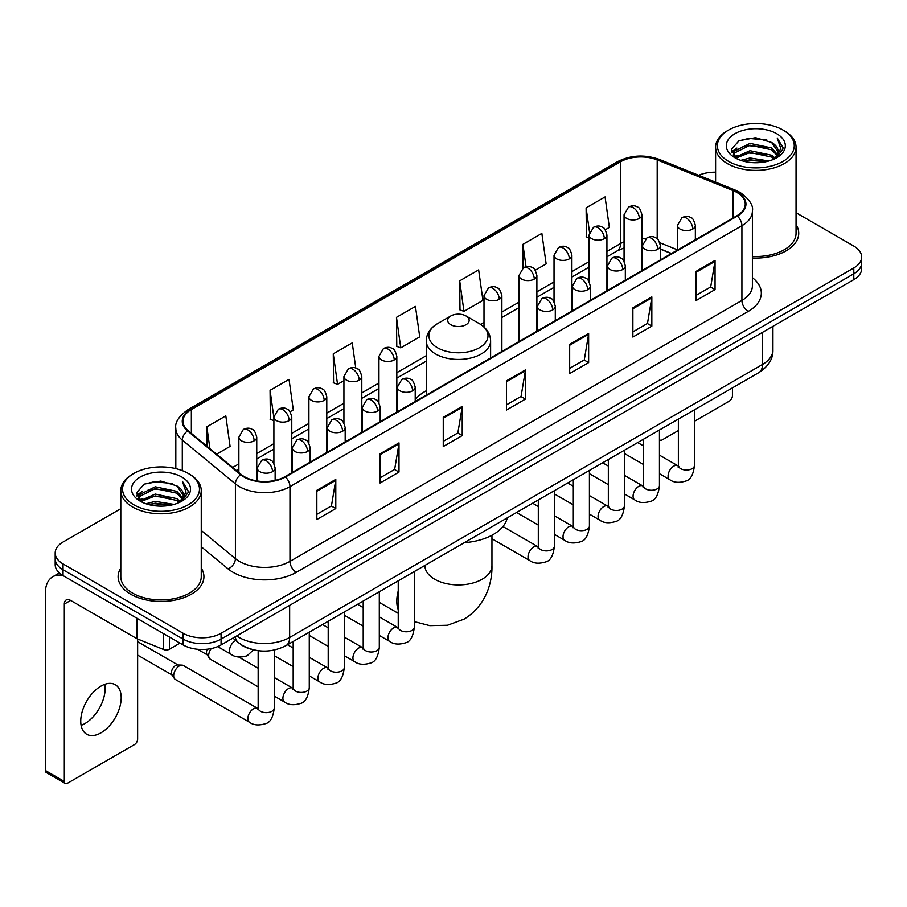 <?xml version="1.0" encoding="UTF-8"?>
<svg xmlns="http://www.w3.org/2000/svg" width="907" height="907" viewBox="0 0 907 907"><rect width="100%" height="100%" fill="white"/><g stroke="black" fill="none" stroke-linecap="round" stroke-linejoin="round"><path stroke-width="1.36" d="M426.245 390.77A47.379 27.357 0 0 0 415.213 399.624M671.361 253.597L660.341 249.142M251.262 649.231A26.813 15.487 180 0 1 240.434 644.163M120.801 508.691L63.048 542.035A26.813 15.487 0 0 0 55.191 552.987L55.191 564.664A26.813 15.487 0 0 0 63.048 575.605L183.146 644.945A26.813 15.487 0 0 0 221.07 644.945L853.793 279.639A26.813 15.487 0 0 0 861.65 268.699L861.65 262.86A26.813 15.487 0 0 1 853.793 273.801A26.813 15.487 0 0 0 861.65 262.86L861.65 257.021A26.813 15.487 0 0 0 853.793 246.069L796.051 212.726M55.191 552.987A26.813 15.487 0 0 0 63.048 563.927L183.146 633.267A26.813 15.487 0 0 0 221.07 633.267L221.07 639.106L853.793 273.801L221.07 639.106A26.813 15.487 0 0 1 183.146 639.106A26.813 15.487 0 0 0 221.07 639.106L221.07 644.945M63.048 563.927L63.048 569.766L183.146 639.106L63.048 569.766A26.813 15.487 0 0 1 55.191 558.825A26.813 15.487 0 0 0 63.048 569.766L63.048 575.605M120.801 568.077A42.912 24.772 0 0 0 118.114 576.705A42.912 24.772 0 0 0 130.687 594.221A42.912 24.772 0 0 0 177.443 599.584A42.912 24.772 0 0 0 203.928 576.705A42.912 24.772 0 0 0 201.252 568.077A42.912 24.772 0 0 1 203.928 576.705A42.912 24.772 0 0 1 177.443 599.584A42.912 24.772 0 0 1 130.687 594.221A42.912 24.772 0 0 1 118.114 576.705A42.912 24.772 0 0 1 120.801 568.077M736.858 192.42A28.605 16.519 180 0 1 745.237 204.098A28.605 16.519 180 0 1 736.858 215.775L284.911 476.708A28.605 16.519 180 0 1 241.251 474.508L188.146 430.712A28.605 16.519 180 0 1 182.976 421.245A28.605 16.519 180 0 1 191.354 409.567L620.558 161.763A28.605 16.519 180 0 1 657.201 159.915L733.037 190.572A28.605 16.519 180 0 1 736.858 192.42M737.368 192.137A29.319 16.927 0 0 0 733.446 190.232L657.609 159.575A29.319 16.927 0 0 0 620.059 161.469L190.844 409.272A29.319 16.927 0 0 0 187.568 430.95L240.672 474.735A29.319 16.927 0 0 0 285.422 477.003L737.368 216.07A29.319 16.927 0 0 0 737.368 192.137M316.838 490.324L316.838 519.518L335.794 508.566L335.794 479.372L316.838 490.324M316.838 514.337L331.44 505.902L335.715 480.347A7.154 4.127 -120 0 0 335.794 479.372M331.316 505.981L335.794 508.566M380.044 453.829L380.044 483.023L399.001 472.071L399.001 442.877L380.044 453.829M380.044 477.842L394.647 469.407L398.933 443.852A7.154 4.127 -120 0 0 399.001 442.877M394.522 469.486L399.001 472.071M443.251 417.333L443.251 446.527L462.219 435.587L462.219 406.381L443.251 417.333M443.251 441.346L457.854 432.922L462.139 407.356A7.154 4.127 -120 0 0 462.219 406.381M457.729 432.99L462.219 435.587M696.088 271.363L696.088 300.557L715.056 289.605L715.056 260.411L696.088 271.363M696.088 295.376L710.691 286.941L714.977 261.386A7.154 4.127 -120 0 0 715.056 260.411M710.566 287.02L715.056 289.605M632.882 307.858L632.882 337.053L651.838 326.101L651.838 296.906L632.882 307.858M632.882 331.871L647.485 323.436L651.77 297.87A7.154 4.127 -120 0 0 651.838 296.906M647.36 323.516L651.838 326.101M569.675 344.343L569.675 373.548L588.632 362.596L588.632 333.402L569.675 344.343M569.675 368.367L584.278 359.932L588.552 334.366A7.154 4.127 -120 0 0 588.632 333.402M584.142 360L588.632 362.596M506.457 380.838L506.457 410.032L525.425 399.091L525.425 369.897L506.457 380.838M506.457 404.851L521.072 396.427L525.346 370.861A7.154 4.127 -120 0 0 525.425 369.897M520.935 396.495L525.425 399.091M752.391 257.996A42.912 24.772 0 0 0 798.727 233.303A42.912 24.772 0 0 0 796.051 224.675A42.912 24.772 0 0 1 798.727 233.303A42.912 24.772 0 0 1 752.391 257.996M221.07 633.267L853.793 267.962A26.813 15.487 0 0 0 861.65 257.021M715.6 172.205A26.813 15.487 0 0 0 698.651 175.3M290.081 411.744L293.301 409.885L289.027 379.387L270.059 390.327L270.365 419.351M216.592 454.169L230.095 446.38L225.809 415.871L206.853 426.823L206.853 446.131M459.69 280.853L463.965 311.35L482.932 300.41L478.647 269.901L459.69 280.853L459.996 309.865M535.209 270.229L546.139 263.914L541.853 233.405L522.897 244.357L522.897 268.075M605.241 229.788L609.345 227.419L605.071 196.91L586.103 207.862L586.41 236.886M355.771 368.083L352.233 342.891L333.266 353.832L333.572 382.856M396.472 317.348L400.758 347.846L419.726 336.894L415.44 306.396L396.472 317.348L396.778 346.361M400.758 347.846L396.472 346.247M463.965 311.35L459.69 309.752M522.897 244.357L526.037 266.715M589.051 237.872L586.103 236.761M586.103 207.862L589.516 232.158M333.266 353.832L337.551 384.341L343.923 380.657M337.551 384.341L333.266 382.743M273.891 420.667L270.059 419.238M270.059 390.327L273.891 417.617M206.853 426.823L209.914 448.659M659.446 439.464A4.467 2.585 120 0 0 660.035 440.076A4.467 2.585 120 0 0 662.269 439.85L678.368 430.564M694.467 421.267L729.273 401.166A4.467 2.585 120 0 0 732.437 395.701L732.437 387.879M728.638 161.401A38.434 22.187 0 0 0 783.002 161.401A38.434 22.187 0 0 0 783.002 130.018L784.26 130.755A40.225 23.219 0 0 1 796.051 147.172A40.225 23.219 0 0 1 771.211 168.634A40.225 23.219 0 0 1 727.38 163.589A40.225 23.219 0 0 1 715.6 147.172A40.225 23.219 0 0 1 727.38 130.755L728.638 130.018A38.434 22.187 0 0 0 728.638 161.401M752.391 256.443A40.225 23.219 0 0 0 796.051 233.303L796.051 147.172M740.758 160.358L750.032 157.977L768.841 160.993M743.423 161.163L750.032 159.802L766.098 161.673L748.785 160.301L743.604 161.219M734.976 157.376L750.032 150.687L771.619 155.233L775.1 158.113M735.906 158.135L750.032 152.501L771.619 157.058L774.136 158.986M733.74 156.129L734.239 151.288L750.032 143.385L771.619 147.943L777.537 154.644M733.536 155.244L734.239 153.113L750.032 145.211L771.619 149.768L777.106 155.516M773.909 159.167A22.346 12.902 0 0 0 778.172 151.582A22.346 12.902 0 0 0 771.619 142.467L778.161 152.025M776.675 133.669A29.5 17.029 0 0 0 735.021 133.635A29.5 17.029 0 0 0 734.829 157.682A29.5 17.029 0 0 0 734.965 157.75A29.5 17.029 0 0 0 776.811 157.682A29.5 17.029 0 0 0 776.675 133.669M771.619 142.467L755.565 137.671L739.069 140.71L731.416 149.349L736.484 158.566M775.734 158.272L782.866 149.236L783.002 147.614L777.208 137.921L780.859 148.782L774.136 159.065M784.26 130.755L783.002 130.018A38.434 22.187 0 0 0 728.638 130.018M777.208 137.921L783.002 147.977M738.683 140.902L748.785 138.408L766.891 140.029M731.711 152.637L735.01 150.052M742.266 146.968L748.785 145.698L766.245 147.138M742.266 154.269L748.785 153L766.245 154.439M731.518 151.923L736.926 148.079M734.398 156.832L736.926 155.38M450.836 324.717A10.725 6.19 0 0 0 466.005 324.717A10.725 6.19 0 0 0 466.005 315.953L479.327 323.64A29.568 17.063 0 0 1 479.327 347.778A29.568 17.063 0 0 1 437.514 347.778A29.568 17.063 0 0 1 437.514 323.64C430.235 327.971 426.483 333.708 426.245 340.873A32.176 18.582 0 0 0 435.666 354.013A32.176 18.582 0 0 0 470.733 358.038A32.176 18.582 0 0 0 490.608 340.873C490.37 333.708 486.606 327.971 479.327 323.64L466.005 315.953A10.725 6.19 0 0 0 450.836 315.953A10.725 6.19 0 0 0 450.836 324.717M464.327 542.658A49.171 28.389 0 0 0 507.228 517.897M258.155 686.814L210.345 659.219A8.05 4.648 -60 0 1 209.347 658.221A8.05 4.648 -60 0 1 208.678 655.534A8.05 4.648 -60 0 1 211.252 648.55M209.347 658.221L206.943 654.366A5.805 3.356 -60 0 1 206.467 652.428A5.805 3.356 -60 0 1 207.25 649.197M173.668 675.749A8.05 4.648 -60 0 1 179.348 665.897A8.05 4.648 -60 0 1 182.012 665.126A8.05 4.648 -60 0 1 183.373 665.5L257.588 708.344A8.05 4.648 -60 0 0 253.915 708.548A8.05 4.648 -60 0 0 253.563 708.741A8.05 4.648 -60 0 0 248.303 715.827A8.05 4.648 -60 0 0 249.538 722.278L175.334 679.434A8.05 4.648 -60 0 1 174.325 678.436A8.05 4.648 -60 0 1 173.668 675.749M174.325 678.436L171.933 674.593A5.805 3.356 -60 0 1 171.457 672.643A5.805 3.356 -60 0 1 175.561 665.534A5.805 3.356 -60 0 1 177.477 664.967L182.012 665.126M104.793 684.332A28.605 16.519 -60 0 1 84.929 723.559A28.605 16.519 -60 0 1 81.108 725.351M100.972 732.822A28.605 16.519 120 0 0 119.656 707.619A28.605 16.519 120 0 0 115.28 684.694A28.605 16.519 120 0 0 100.972 686.111A28.605 16.519 120 0 0 82.288 711.315A28.605 16.519 120 0 0 86.675 734.239A28.605 16.519 120 0 0 100.972 732.822M169.394 637.009L169.394 649.231L179.983 643.12M62.742 575.435A35.758 20.646 -120 0 0 52.753 576.761A35.758 20.646 -120 0 0 45.35 593.121L45.35 770.485L64.318 781.437L64.318 604.073A8.934 5.159 60 0 1 66.166 599.981A8.934 5.159 60 0 1 70.633 600.423L136.73 638.585L136.73 618.143M64.318 781.437A4.467 2.585 120 0 0 65.236 783.478L46.28 772.526A4.467 2.585 -60 0 1 45.35 770.485M65.236 783.478A4.467 2.585 120 0 0 67.469 783.263L134.474 744.579A4.467 2.585 120 0 0 137.637 739.103L137.637 638.993M169.394 649.231A4.467 2.585 180 0 1 163.668 649.525L137.32 638.868A4.467 2.585 180 0 1 136.73 638.585M133.839 504.814A38.434 22.187 0 0 0 188.203 504.814A38.434 22.187 0 0 0 188.203 473.42L189.472 474.157A40.225 23.219 0 0 1 201.252 490.574A40.225 23.219 0 0 1 176.411 512.036A40.225 23.219 0 0 1 132.581 507.002A40.225 23.219 0 0 1 120.801 490.574A40.225 23.219 0 0 1 132.581 474.157L133.839 473.42A38.434 22.187 0 0 0 133.839 504.814M120.801 490.574L120.801 576.705A40.225 23.219 0 0 0 132.581 593.121A40.225 23.219 0 0 0 176.411 598.155A40.225 23.219 0 0 0 201.252 576.705L201.252 490.574M145.959 503.759L155.244 501.39L174.042 504.394M148.623 504.564L155.244 503.204L171.298 505.086M140.177 500.777L155.244 494.088L176.82 498.646L180.3 501.526M141.107 501.537L155.244 495.914L176.82 500.471L179.337 502.387M138.941 499.542L139.44 494.689L155.244 486.787L176.82 491.345L182.738 498.045M138.748 498.646L139.44 496.514L155.244 488.612L176.82 493.17L182.307 498.918M179.11 502.569A22.346 12.902 0 0 0 183.373 494.995A22.346 12.902 0 0 0 176.82 485.869L183.361 495.437M181.876 477.071A29.5 17.029 0 0 0 140.234 477.037A29.5 17.029 0 0 0 140.041 501.083A29.5 17.029 0 0 0 140.166 501.163A29.5 17.029 0 0 0 182.012 501.083A29.5 17.029 0 0 0 181.876 477.071M176.82 485.869L160.766 481.073L144.27 484.111L136.617 492.75L141.696 501.968M180.935 501.684L188.066 492.637L188.203 491.016L182.409 481.322L186.06 492.184L179.337 502.467M189.472 474.157L188.203 473.42A38.434 22.187 0 0 0 133.839 473.42M182.409 481.322L188.203 491.379M143.884 484.304L153.986 481.81L172.092 483.431M136.912 496.05L140.211 493.453M147.467 490.37L153.986 489.111L171.446 490.54M147.467 497.671L153.986 496.401L171.446 497.841M148.805 504.621L153.986 503.702L171.276 505.086M136.719 495.324L142.127 491.481M139.599 500.233L142.127 498.782M236.682 635.932A35.758 20.646 0 0 0 239.085 637.462A35.758 20.646 0 0 0 289.65 637.462L762.458 364.489A35.758 20.646 0 0 0 772.934 349.898C773.195 358.764 768.467 366.36 758.751 372.675L285.954 645.648A17.879 10.317 60 0 0 289.65 637.462L289.65 605.354M762.458 332.381L762.458 364.489A17.879 10.317 60 0 1 758.751 372.675M235.23 636.771A17.879 11.961 129.5 0 0 238.348 642.587L232.918 638.109M853.793 279.639L853.793 267.962M183.146 644.945L183.146 633.267M752.391 277.667A44.692 25.804 180 0 1 748.241 311.396L296.294 572.317A8.934 5.159 60 0 1 289.968 561.376L741.915 300.444A35.758 20.646 0 0 0 752.391 285.852L752.391 211.104A35.758 20.646 180 0 1 741.915 225.707A8.934 5.159 -120 0 0 737.368 216.07M296.294 572.317A44.692 25.804 180 0 1 233.076 572.317A44.692 25.804 180 0 1 228.076 568.882L201.252 546.762M240.672 474.735A8.934 5.975 129.5 0 0 235.401 483.873L235.401 558.621A35.758 20.646 0 0 0 239.403 561.376A35.758 20.646 0 0 0 289.968 561.376L289.968 486.64A35.758 20.646 180 0 1 235.401 483.873L182.296 440.088A35.758 20.646 180 0 1 175.822 428.251L175.822 468.636M752.391 211.104C753.581 205.526 749.477 199.291 740.067 192.42L735.362 190.141A8.934 4.184 112 0 0 733.446 190.232M735.362 190.141L659.525 159.473C644.718 154.235 630.66 154.995 617.361 161.763A8.934 5.159 60 0 1 620.059 161.469M190.844 409.272A8.934 5.159 -120 0 0 188.146 409.556C178.872 416.234 174.756 422.458 175.822 428.251M187.568 430.95A8.934 5.975 129.5 0 0 182.296 440.088L182.296 470.631M659.525 159.473A8.934 4.184 112 0 0 657.609 159.575M285.422 477.003A8.934 5.159 60 0 1 289.968 486.64L741.915 225.707L741.915 300.444A8.934 5.159 60 0 0 748.241 311.396M201.252 530.459L235.401 558.621A8.934 5.975 -50.5 0 1 228.076 568.882M191.354 409.567L191.354 433.365M733.037 190.572L733.037 217.986M657.201 159.915L657.201 238.824M677.484 249.856L659.854 242.736M645.512 238.904A28.605 16.519 0 0 0 641.941 238.688M624.061 241.795A28.605 16.519 0 0 0 620.558 243.507L606.93 251.386M620.558 161.763L620.558 243.507A16.088 9.285 60 0 1 617.225 250.876L606.93 256.828M589.051 261.704L571.909 271.601M554.03 281.918L536.887 291.816M519.008 302.144L501.877 312.031M483.998 322.359L480.517 324.366M426.245 355.703L396.824 372.686M378.945 383.015L361.802 392.901M343.923 403.23L326.781 413.127M308.902 423.444L291.771 433.342M273.891 443.659L256.749 453.557M238.87 463.874L232.691 467.445M660.398 248.971A16.088 7.539 -68 0 1 660.341 248.949L671.554 253.484M506.457 381.768L525.346 370.861M569.675 345.272L588.552 334.366M632.882 308.777L651.77 297.87M696.088 272.281L714.977 261.386M443.251 418.263L462.139 407.356M380.044 454.758L398.933 443.852M316.838 491.243L335.715 480.347M491.945 535.243L491.945 565.571A33.525 19.353 180 0 1 482.127 579.256A33.525 19.353 180 0 1 434.714 579.256A33.525 19.353 180 0 1 424.895 565.571L424.975 566.886M398.23 609.708A33.525 19.353 -60 0 1 398.23 590.945M692.744 229.063A8.934 5.159 0 0 0 695.352 225.412C693.934 220.242 692.529 217.714 691.111 217.805C688.526 215.991 685.465 215.945 681.951 217.669A8.934 5.159 60 0 1 686.418 218.111A8.934 5.159 -120 0 1 692.744 229.063A8.934 5.159 0 0 1 680.091 229.063A8.934 5.159 0 0 1 677.484 225.412L681.951 217.669M659.446 473.715L669.751 479.667A8.05 4.648 -60 0 1 668.516 473.216A8.05 4.648 -60 0 1 673.776 466.13A8.05 4.648 -60 0 1 674.128 465.937A8.05 4.648 -60 0 1 677.801 465.733L659.446 455.133M678.833 466.538L678.119 467.139L678.368 465.404A8.05 4.648 -0 0 0 680.726 468.681A8.05 4.648 -0 0 0 691.735 468.885A8.05 4.648 -0 0 0 694.467 465.404C693.356 474.746 690.465 479.962 685.783 481.05C679.06 483.102 673.72 482.637 669.751 479.667M657.722 249.278A8.934 5.159 0 0 0 660.341 245.627C658.924 240.468 657.507 237.929 656.101 238.031C653.505 236.205 650.455 236.16 646.929 237.895A8.934 5.159 60 0 1 651.396 238.337A8.934 5.159 -120 0 1 657.722 249.278A8.934 5.159 0 0 1 645.081 249.278A8.934 5.159 0 0 1 642.462 245.627L646.929 237.895M624.424 493.93L634.73 499.882A8.05 4.648 -60 0 1 633.505 493.431A8.05 4.648 -60 0 1 638.755 486.345A8.05 4.648 -60 0 1 639.118 486.152A8.05 4.648 -60 0 1 642.78 485.948L624.424 475.347M643.811 486.764L643.097 487.354L643.358 485.619A8.05 4.648 -0 0 0 645.716 488.896A8.05 4.648 -0 0 0 656.725 489.1A8.05 4.648 -0 0 0 659.446 485.619C658.346 494.961 655.444 500.176 650.761 501.276C644.038 503.317 638.698 502.852 634.73 499.882M622.701 269.504A8.934 5.159 0 0 0 625.32 265.853C623.903 260.683 622.485 258.144 621.08 258.246C618.495 256.42 615.434 256.375 611.908 258.11A8.934 5.159 60 0 1 616.386 258.552A8.934 5.159 -120 0 1 622.701 269.504A8.934 5.159 0 0 1 610.06 269.504A8.934 5.159 0 0 1 607.441 265.853L611.908 258.11M589.414 514.144L599.72 520.096A8.05 4.648 -60 0 1 598.484 513.657A8.05 4.648 -60 0 1 603.745 506.56A8.05 4.648 -60 0 1 604.096 506.367A8.05 4.648 -60 0 1 607.758 506.163L589.414 495.573M608.801 506.979L608.075 507.569L608.336 505.834A8.05 4.648 -0 0 0 610.694 509.122A8.05 4.648 -0 0 0 621.703 509.315A8.05 4.648 -0 0 0 624.424 505.834C623.324 515.176 620.433 520.391 615.751 521.491C609.028 523.532 603.677 523.067 599.72 520.096M587.679 289.718A8.934 5.159 0 0 0 590.298 286.068C588.881 280.898 587.475 278.358 586.058 278.46C583.473 276.635 580.412 276.59 576.897 278.324A8.934 5.159 60 0 1 581.364 278.766A8.934 5.159 -120 0 1 587.679 289.718A8.934 5.159 0 0 1 575.038 289.718A8.934 5.159 0 0 1 572.419 286.068L576.897 278.324M554.392 534.37L564.698 540.323A8.05 4.648 -60 0 1 563.462 533.872A8.05 4.648 -60 0 1 568.723 526.786A8.05 4.648 -60 0 1 569.074 526.593A8.05 4.648 -60 0 1 572.748 526.377L554.392 515.788M573.78 527.194L573.065 527.783L573.315 526.049A8.05 4.648 -0 0 0 575.673 529.337A8.05 4.648 -0 0 0 586.682 529.541A8.05 4.648 -0 0 0 589.414 526.049C588.303 535.391 585.412 540.617 580.729 541.706C574.006 543.747 568.666 543.293 564.698 540.323M552.669 309.933A8.934 5.159 0 0 0 555.288 306.283C553.871 301.113 552.454 298.584 551.048 298.675C548.452 296.85 545.402 296.804 541.876 298.539A8.934 5.159 60 0 1 546.343 298.981A8.934 5.159 -120 0 1 552.669 309.933A8.934 5.159 0 0 1 540.028 309.933A8.934 5.159 0 0 1 537.409 306.283L541.876 298.539M491.945 538.747L529.677 560.537A8.05 4.648 -60 0 1 528.452 554.086A8.05 4.648 -60 0 1 533.701 547A8.05 4.648 -60 0 1 534.064 546.808A8.05 4.648 -60 0 1 537.726 546.604L502.943 526.525M538.758 547.409L538.044 548.009L538.305 546.263A8.05 4.648 -0 0 0 540.663 549.551A8.05 4.648 -0 0 0 551.671 549.755A8.05 4.648 -0 0 0 554.392 546.263C553.293 555.606 550.39 560.832 545.708 561.921C538.985 563.973 533.645 563.508 529.677 560.537M412.594 390.804A8.934 5.159 0 0 0 415.213 387.153C413.796 381.983 412.379 379.455 410.973 379.545C408.377 377.72 405.327 377.675 401.801 379.409A8.934 5.159 60 0 1 406.279 379.852A8.934 5.159 -120 0 1 412.594 390.804A8.934 5.159 0 0 1 399.953 390.804A8.934 5.159 0 0 1 397.334 387.153L401.801 379.409M379.296 635.456L389.613 641.408A8.05 4.648 -60 0 1 388.377 634.957A8.05 4.648 -60 0 1 393.638 627.871A8.05 4.648 -60 0 1 393.989 627.678A8.05 4.648 -60 0 1 397.651 627.474L379.296 616.873M398.695 628.279L397.969 628.88L398.23 627.134A8.05 4.648 -0 0 0 400.588 630.422A8.05 4.648 -0 0 0 411.597 630.626A8.05 4.648 -0 0 0 414.318 627.134C413.218 636.476 410.327 641.702 405.644 642.791C398.921 644.843 393.57 644.378 389.613 641.408M377.573 411.018A8.934 5.159 0 0 0 380.192 407.368C378.775 402.198 377.369 399.67 375.952 399.76C373.367 397.946 370.305 397.901 366.791 399.624A8.934 5.159 60 0 1 371.258 400.078A8.934 5.159 -120 0 1 377.573 411.018A8.934 5.159 0 0 1 364.931 411.018A8.934 5.159 0 0 1 362.312 407.368L366.791 399.624M344.286 655.67L354.592 661.622A8.05 4.648 -60 0 1 353.356 655.171A8.05 4.648 -60 0 1 358.616 648.086A8.05 4.648 -60 0 1 358.968 647.893A8.05 4.648 -60 0 1 362.641 647.689L344.286 637.088M363.673 648.494L362.959 649.095L363.208 647.36A8.05 4.648 -0 0 0 365.566 650.636A8.05 4.648 -0 0 0 376.575 650.841A8.05 4.648 -0 0 0 379.296 647.36C378.196 656.702 375.305 661.917 370.623 663.006C363.9 665.058 358.56 664.593 354.592 661.622M342.563 431.233A8.934 5.159 0 0 0 345.182 427.594C343.764 422.424 342.347 419.884 340.93 419.986C338.345 418.161 335.295 418.116 331.769 419.85A8.934 5.159 60 0 1 336.236 420.292A8.934 5.159 -120 0 1 342.563 431.233A8.934 5.159 0 0 1 329.921 431.233A8.934 5.159 0 0 1 327.302 427.594L331.769 419.85M309.264 675.885L319.57 681.837A8.05 4.648 -60 0 1 318.346 675.398A8.05 4.648 -60 0 1 323.595 668.3A8.05 4.648 -60 0 1 323.958 668.108A8.05 4.648 -60 0 1 327.62 667.903L309.264 657.303M328.651 668.72L327.937 669.309L328.198 667.575A8.05 4.648 -0 0 0 330.545 670.863A8.05 4.648 -0 0 0 341.554 671.055A8.05 4.648 -0 0 0 344.286 667.575C343.186 676.917 340.284 682.132 335.601 683.232C328.878 685.273 323.538 684.808 319.57 681.837M307.541 451.459A8.934 5.159 0 0 0 310.16 447.809C308.743 442.639 307.326 440.099 305.92 440.201C303.323 438.376 300.274 438.33 296.748 440.065A8.934 5.159 60 0 1 301.226 440.507A8.934 5.159 -120 0 1 307.541 451.459A8.934 5.159 0 0 1 294.9 451.459A8.934 5.159 0 0 1 292.281 447.809L296.748 440.065M274.243 696.1L284.56 702.052A8.05 4.648 -60 0 1 283.324 695.612A8.05 4.648 -60 0 1 288.573 688.515A8.05 4.648 -60 0 1 288.936 688.322A8.05 4.648 -60 0 1 292.598 688.118L274.243 677.529M293.641 688.935L292.916 689.524L293.176 687.789A8.05 4.648 -0 0 0 295.535 691.077A8.05 4.648 -0 0 0 306.543 691.27A8.05 4.648 -0 0 0 309.264 687.789C308.165 697.132 305.274 702.347 300.591 703.447C293.868 705.487 288.517 705.022 284.56 702.052M272.519 471.674A8.934 5.159 0 0 0 275.138 468.023C273.721 462.853 272.315 460.314 270.898 460.416C268.313 458.591 265.252 458.545 261.738 460.28A8.934 5.159 60 0 1 266.204 460.722A8.934 5.159 -120 0 1 272.519 471.674A8.934 5.159 0 0 1 259.878 471.674A8.934 5.159 0 0 1 257.259 468.023L261.738 460.28M258.62 709.149L257.894 709.75L258.155 708.004A8.05 4.648 -0 0 0 260.513 711.292A8.05 4.648 -0 0 0 271.522 711.496A8.05 4.648 -0 0 0 274.243 708.004C273.143 717.346 270.252 722.573 265.57 723.661C258.846 725.702 253.506 725.249 249.538 722.278M639.322 218.44A8.934 5.159 0 0 0 641.941 214.8C640.523 209.63 639.118 207.091 637.7 207.193C635.115 205.367 632.054 205.322 628.54 207.057A8.934 5.159 60 0 1 633.007 207.499A8.934 5.159 -120 0 1 639.322 218.44A8.934 5.159 0 0 1 626.68 218.44A8.934 5.159 0 0 1 624.061 214.8L628.54 207.057M604.311 238.666A8.934 5.159 0 0 0 606.93 235.015C605.513 229.845 604.096 227.306 602.69 227.408C600.094 225.582 597.044 225.537 593.518 227.272A8.934 5.159 60 0 1 597.985 227.714A8.934 5.159 -120 0 1 604.311 238.666A8.934 5.159 0 0 1 591.67 238.666A8.934 5.159 0 0 1 589.051 235.015L593.518 227.272M569.29 258.88A8.934 5.159 0 0 0 571.909 255.23C570.492 250.06 569.074 247.532 567.669 247.622C565.072 245.797 562.023 245.752 558.497 247.486A8.934 5.159 60 0 1 562.975 247.928A8.934 5.159 -120 0 1 569.29 258.88A8.934 5.159 0 0 1 556.649 258.88A8.934 5.159 0 0 1 554.03 255.23L558.497 247.486M534.268 279.095A8.934 5.159 0 0 0 536.887 275.445C535.47 270.275 534.064 267.746 532.647 267.837C530.062 266.023 527.001 265.978 523.486 267.701A8.934 5.159 60 0 1 527.953 268.143A8.934 5.159 -120 0 1 534.268 279.095A8.934 5.159 0 0 1 521.627 279.095A8.934 5.159 0 0 1 519.008 275.445L523.486 267.701M499.258 299.31A8.934 5.159 0 0 0 501.877 295.659C500.46 290.501 499.043 287.961 497.626 288.063C495.041 286.238 491.991 286.193 488.465 287.927A8.934 5.159 60 0 1 492.932 288.369A8.934 5.159 -120 0 1 499.258 299.31A8.934 5.159 0 0 1 486.617 299.31A8.934 5.159 0 0 1 483.998 295.659L488.465 287.927M394.205 359.966A8.934 5.159 0 0 0 396.824 356.315C395.407 351.145 393.989 348.617 392.572 348.707C389.987 346.882 386.938 346.837 383.412 348.571A8.934 5.159 60 0 1 387.879 349.014A8.934 5.159 -120 0 1 394.205 359.966A8.934 5.159 0 0 1 381.564 359.966A8.934 5.159 0 0 1 378.945 356.315L383.412 348.571M359.183 380.18A8.934 5.159 0 0 0 361.802 376.53C360.385 371.371 358.968 368.832 357.562 368.934C354.966 367.108 351.916 367.063 348.39 368.798A8.934 5.159 60 0 1 352.857 369.24A8.934 5.159 -120 0 1 359.183 380.18A8.934 5.159 0 0 1 346.542 380.18A8.934 5.159 0 0 1 343.923 376.53L348.39 368.798M324.162 400.406A8.934 5.159 0 0 0 326.781 396.756C325.364 391.586 323.958 389.046 322.541 389.148C319.956 387.323 316.894 387.278 313.38 389.012A8.934 5.159 60 0 1 317.847 389.454A8.934 5.159 -120 0 1 324.162 400.406A8.934 5.159 0 0 1 311.52 400.406A8.934 5.159 0 0 1 308.902 396.756L313.38 389.012M289.152 420.621A8.934 5.159 0 0 0 291.771 416.971C290.353 411.801 288.936 409.261 287.519 409.363C284.934 407.538 281.884 407.492 278.358 409.227A8.934 5.159 60 0 1 282.825 409.669A8.934 5.159 -120 0 1 289.152 420.621A8.934 5.159 0 0 1 276.51 420.621A8.934 5.159 0 0 1 273.891 416.971L278.358 409.227M254.13 440.836A8.934 5.159 0 0 0 256.749 437.185C255.332 432.015 253.915 429.487 252.509 429.578C249.913 427.753 246.863 427.707 243.337 429.442A8.934 5.159 60 0 1 247.804 429.884A8.934 5.159 -120 0 1 254.13 440.836A8.934 5.159 0 0 1 241.489 440.836A8.934 5.159 0 0 1 238.87 437.185L243.337 429.442M253.472 649.82L247.18 655.75C240.446 657.79 235.106 657.326 231.149 654.355A8.05 4.648 -60 0 1 229.482 650.682A8.05 4.648 -60 0 1 235.525 640.625A8.05 4.648 -60 0 1 235.82 640.489M64.318 604.073L70.633 600.423M137.32 618.495L137.32 638.868M163.668 649.525L163.668 633.698M285.954 645.648C271.567 652.881 257.18 652.881 242.793 645.648L238.348 642.587M772.934 349.898L772.934 326.327M617.361 161.763L188.146 409.556M624.061 247.928L617.225 250.876M589.051 267.146L571.909 277.043M554.03 287.36L536.887 297.258M519.008 307.586L501.877 317.473M426.245 361.145L396.824 378.128M378.945 388.457L361.802 398.343M343.923 408.672L326.781 418.569M308.902 428.886L291.771 438.784M273.891 449.101L256.749 458.999M238.87 469.316L236.58 470.642M660.035 440.076L659.446 439.736M733.468 155.823L733.468 154.337M715.6 182.148L715.6 147.172M491.945 565.571C492.399 582.407 486.141 605.649 464.078 619.152L447.48 625.252L429.771 625.649L414.318 621.612M398.23 613.325L379.296 602.395M490.608 357.959L490.608 340.873M426.245 395.112L426.245 340.873M450.836 315.953L437.514 323.64M694.467 409.794L694.467 465.404M695.352 239.743L695.352 225.412M643.358 464.429L624.424 453.5M678.368 419.091L678.368 465.404M677.484 250.06L677.484 225.412M643.358 445.847L637.689 442.571M659.446 430.009L659.446 485.619M660.341 259.958L660.341 245.627M608.336 484.644L589.414 473.715M643.358 439.305L643.358 485.619M642.462 270.275L642.462 245.627M608.336 466.062L602.667 462.797M624.424 450.235L624.424 505.834M625.32 280.172L625.32 265.853M573.315 504.859L554.392 493.93M608.336 459.52L608.336 505.834M607.441 290.501L607.441 265.853M573.315 486.277L567.657 483.012M589.414 470.45L589.414 526.049M590.298 300.398L590.298 286.068M538.305 525.074L516.548 512.512M573.315 479.735L573.315 526.049M572.419 310.716L572.419 286.068M538.305 506.491L532.636 503.226M554.392 490.664L554.392 546.263M555.288 320.613L555.288 306.283M538.305 499.961L538.305 546.263M537.409 330.93L537.409 306.283M414.318 571.535L414.318 627.134M415.213 401.484L415.213 387.153M363.208 626.159L344.286 615.241M398.23 580.82L398.23 627.134M397.334 411.801L397.334 387.153M363.208 607.588L357.551 604.311M379.296 591.749L379.296 647.36M380.192 421.698L380.192 407.368M328.198 646.385L309.264 635.456M363.208 601.046L363.208 647.36M362.312 432.015L362.312 407.368M328.198 627.803L322.529 624.526M344.286 611.976L344.286 667.575M345.182 441.913L345.182 427.594M293.176 666.6L274.243 655.67M328.198 621.261L328.198 667.575M327.302 452.242L327.302 427.594M293.176 648.017L287.508 644.752M309.264 632.19L309.264 687.789M310.16 462.128L310.16 447.809M197.567 649.253L207.238 654.831M293.176 641.476L293.176 687.789M292.281 472.456L292.281 447.809M258.155 668.232L238.745 657.031M274.243 650.047L274.243 708.004M275.138 480.404L275.138 468.023M137.637 655.092L172.217 675.057M258.155 650.67L258.155 708.004M257.259 480.982L257.259 468.023M137.637 641.668L178.033 664.99M641.941 270.581L641.941 214.8M624.061 261.284L624.061 214.8M606.93 290.796L606.93 235.015M589.051 281.499L589.051 235.015M571.909 311.01L571.909 255.23M554.03 301.714L554.03 255.23M536.887 331.225L536.887 275.445M519.008 341.554L519.008 275.445M501.877 351.451L501.877 295.659M483.998 327.008L483.998 295.659M396.824 412.095L396.824 356.315M378.945 402.81L378.945 356.315M361.802 432.322L361.802 376.53M343.923 423.025L343.923 376.53M326.781 452.536L326.781 396.756M308.902 443.24L308.902 396.756M291.771 472.751L291.771 416.971M273.891 463.454L273.891 416.971M256.749 480.891L256.749 437.185M231.149 654.355L217.691 646.6M238.87 472.536L238.87 437.185M52.753 576.761L59.352 572.941M138.68 499.224L138.68 497.739"/></g></svg>
